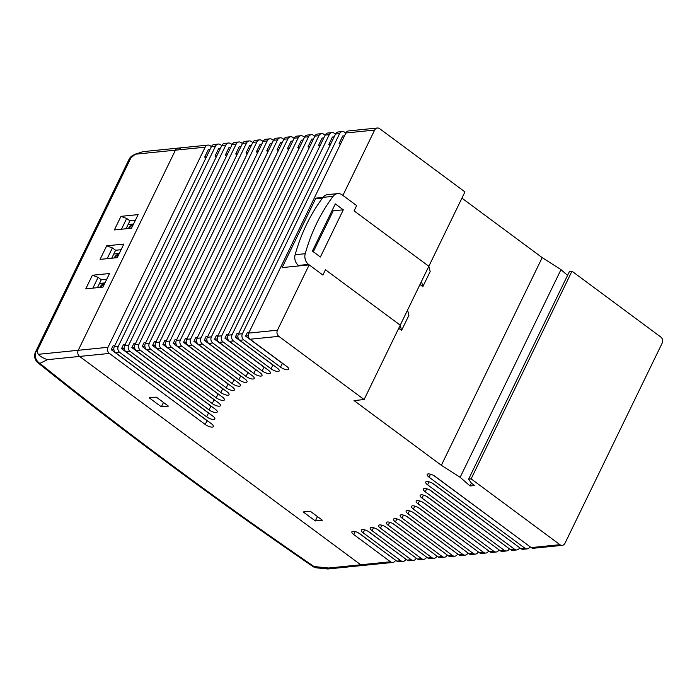 <?xml version="1.0" encoding="UTF-8"?>
<svg xmlns="http://www.w3.org/2000/svg" width="697" height="697" viewBox="0 0 697 697"><rect width="100%" height="100%" fill="white"/><g stroke="black" fill="none" stroke-linecap="round" stroke-linejoin="round"><path stroke-width="1.05" d="M471.137 478.874L571.976 271.203L660.791 337.026A4.461 3.677 -95.8 0 1 662.15 343.168L564.979 543.277A4.461 3.677 -95.8 0 1 562.235 545.359A4.461 3.677 -95.8 0 1 559.952 544.688L471.137 478.874L468.619 479.127L471.399 483.152L474.596 485.513L470.057 485.975L460.151 477.288L441.349 465.291L354.032 400.575L364.113 399.555L400.235 325.177L325.482 269.774L322.911 275.062L308.544 264.407A8.93 7.353 -95.8 0 1 305.225 253.708A171.906 141.517 -95.8 0 1 333.07 196.354A8.93 7.353 -95.8 0 1 337.714 193.609A8.93 7.353 -95.8 0 1 342.279 194.933L356.646 205.589L354.076 210.869L356.646 205.589L342.907 195.404L374.629 130.086A4.461 3.677 -95.8 0 1 377.373 128.013L348.631 130.914A4.461 3.677 84.2 0 0 345.878 132.988L248.707 333.096A4.461 3.677 84.2 0 0 250.075 339.239L286.807 366.465A5.576 1.899 25.9 0 1 288.68 369.227A5.576 1.899 25.9 0 1 280.508 367.101L243.767 339.875A4.461 3.677 -95.8 0 1 242.408 333.732L339.578 133.624A4.461 3.677 -95.8 0 1 342.323 131.55L338.289 131.951A4.461 3.677 84.2 0 0 335.545 134.024L238.374 334.142A4.461 3.677 84.2 0 0 239.733 340.284L277.371 368.182A5.576 1.899 25.9 0 1 279.236 370.935A5.576 1.899 25.9 0 1 271.072 368.818L233.425 340.92A4.461 3.677 -95.8 0 1 232.066 334.778L329.237 134.66A4.461 3.677 -95.8 0 1 331.981 132.587L327.947 132.996A4.461 3.677 84.2 0 0 325.203 135.07L228.032 335.187A4.461 3.677 84.2 0 0 229.391 341.33L268.476 370.29A5.576 1.899 25.9 0 1 270.349 373.043A5.576 1.899 25.9 0 1 262.177 370.926L223.092 341.966A4.461 3.677 -95.8 0 1 221.724 335.823L318.895 135.706A4.461 3.677 -95.8 0 1 321.648 133.632L317.614 134.042A4.461 3.677 84.2 0 0 314.861 136.115L217.691 336.224A4.461 3.677 84.2 0 0 219.058 342.366L260.138 372.817A5.576 1.899 25.9 0 1 262.002 375.57A5.576 1.899 25.9 0 1 253.83 373.453L212.751 343.002A4.461 3.677 -95.8 0 1 211.391 336.86L308.562 136.751A4.461 3.677 -95.8 0 1 311.306 134.678L307.272 135.079A4.461 3.677 84.2 0 0 304.528 137.152L207.357 337.27A4.461 3.677 84.2 0 0 208.717 343.412L252.349 375.753A5.576 1.899 25.9 0 1 254.222 378.506A5.576 1.899 25.9 0 1 246.05 376.389L202.409 344.048A4.461 3.677 -95.8 0 1 201.05 337.906L298.22 137.788A4.461 3.677 -95.8 0 1 300.965 135.715L296.931 136.124A4.461 3.677 84.2 0 0 294.186 138.198L197.016 338.315A4.461 3.677 84.2 0 0 198.375 344.457L245.144 379.116A5.576 1.899 25.9 0 1 247.017 381.869A5.576 1.899 25.9 0 1 238.844 379.752L192.076 345.093A4.461 3.677 -95.8 0 1 190.708 338.951L287.878 138.834A4.461 3.677 -95.8 0 1 290.632 136.76L286.598 137.17A4.461 3.677 84.2 0 0 283.845 139.243L186.674 339.352A4.461 3.677 84.2 0 0 188.042 345.494L238.531 382.923A5.576 1.899 25.9 0 1 240.404 385.676A5.576 1.899 25.9 0 1 232.232 383.559L181.734 346.13A4.461 3.677 -95.8 0 1 180.375 339.988L277.545 139.879A4.461 3.677 -95.8 0 1 280.29 137.806L276.256 138.206A4.461 3.677 84.2 0 0 273.512 140.28L176.341 340.397A4.461 3.677 84.2 0 0 177.7 346.54L232.537 387.183A5.576 1.899 25.9 0 1 234.401 389.937A5.576 1.899 25.9 0 1 226.237 387.82L171.392 347.176A4.461 3.677 -95.8 0 1 170.033 341.033L267.204 140.916A4.461 3.677 -95.8 0 1 269.948 138.842L265.914 139.252A4.461 3.677 84.2 0 0 263.17 141.325L165.999 341.443A4.461 3.677 84.2 0 0 167.358 347.585L227.187 391.914A5.576 1.899 25.9 0 1 229.052 394.668A5.576 1.899 25.9 0 1 220.879 392.55L161.059 348.221A4.461 3.677 -95.8 0 1 159.691 342.079L256.862 141.961A4.461 3.677 -95.8 0 1 259.615 139.888L255.581 140.297A4.461 3.677 84.2 0 0 252.828 142.371L155.658 342.48A4.461 3.677 84.2 0 0 157.025 348.622L222.509 397.151A5.576 1.899 25.9 0 1 224.373 399.912A5.576 1.899 25.9 0 1 216.201 397.787L150.718 349.258A4.461 3.677 -95.8 0 1 149.358 343.116L246.529 143.007A4.461 3.677 -95.8 0 1 249.273 140.925L245.239 141.334A4.461 3.677 84.2 0 0 242.495 143.408L145.325 343.525A4.461 3.677 84.2 0 0 146.684 349.667L218.544 402.918A5.576 1.899 25.9 0 1 220.409 405.68A5.576 1.899 25.9 0 1 212.236 403.554L140.376 350.303A4.461 3.677 -95.8 0 1 139.017 344.161L236.187 144.044A4.461 3.677 -95.8 0 1 238.932 141.97L234.898 142.38A4.461 3.677 84.2 0 0 232.153 144.453L134.983 344.571A4.461 3.677 84.2 0 0 136.342 350.713L215.347 409.261A5.576 1.899 25.9 0 1 217.211 412.014A5.576 1.899 25.9 0 1 209.039 409.897L130.043 351.349A4.461 3.677 -95.8 0 1 128.675 345.198L225.845 145.089A4.461 3.677 -95.8 0 1 228.599 143.016L224.565 143.416A4.461 3.677 84.2 0 0 221.812 145.499L124.641 345.607A4.461 3.677 84.2 0 0 126.009 351.75L212.977 416.205A5.576 1.899 25.9 0 1 214.842 418.958A5.576 1.899 25.9 0 1 206.669 416.841L119.701 352.386A4.461 3.677 -95.8 0 1 118.342 346.243L215.512 146.126A4.461 3.677 -95.8 0 1 218.257 144.052L214.223 144.462A4.461 3.677 84.2 0 0 211.479 146.536L114.308 346.653A4.461 3.677 84.2 0 0 115.667 352.795L211.505 423.82A5.576 1.899 25.9 0 1 213.378 426.573A5.576 1.899 25.9 0 1 205.206 424.456L109.359 353.431A4.461 3.677 -95.8 0 1 108 347.289L205.171 147.172A4.461 3.677 -95.8 0 1 207.915 145.098A4.461 3.677 -95.8 0 1 210.198 145.76L211.418 146.666M113.846 349.389L111.198 349.659L207.035 420.683A5.576 1.899 -154.1 0 0 208.664 421.711M124.179 348.343L121.531 348.613L208.508 413.068A5.576 1.899 -154.1 0 0 210.128 414.096M134.521 347.306L131.872 347.568L210.877 406.116A5.576 1.899 -154.1 0 0 212.498 407.144M144.863 346.261L142.214 346.531L214.075 399.782A5.576 1.899 -154.1 0 0 215.695 400.81M155.196 345.215L152.547 345.485L218.03 394.014A5.576 1.899 -154.1 0 0 219.66 395.042M165.537 344.179L162.889 344.44L222.709 388.778A5.576 1.899 -154.1 0 0 224.338 389.806M175.879 343.133L173.231 343.403L228.067 384.038A5.576 1.899 -154.1 0 0 229.688 385.075M186.212 342.088L183.564 342.358L234.061 379.778A5.576 1.899 -154.1 0 0 235.691 380.815M196.554 341.051L193.905 341.312L240.674 375.979A5.576 1.899 -154.1 0 0 242.303 377.007M206.896 340.005L204.247 340.275L247.879 372.607A5.576 1.899 -154.1 0 0 249.509 373.644M217.229 338.96L214.58 339.23L255.66 369.671A5.576 1.899 -154.1 0 0 257.289 370.708M227.57 337.923L224.922 338.184L264.006 367.153A5.576 1.899 -154.1 0 0 265.635 368.182M237.912 336.878L235.264 337.148L272.902 365.036A5.576 1.899 -154.1 0 0 274.522 366.073M248.245 335.832L245.597 336.102L282.337 363.329A5.576 1.899 -154.1 0 0 283.967 364.357M328.583 568.02L314.025 566.539A2107.231 717.257 25.9 0 1 175.452 467.8L169.066 463.069A2107.231 717.257 25.9 0 1 39.895 363.381A8.93 8.111 -116.2 0 1 36.139 351.358A8.93 3.041 -154.1 0 0 35.53 351.933A8.93 8.93 0 0 0 37.96 362.788A8.93 4.696 -51.2 0 0 39.895 363.381L47.448 359.669L79.606 356.428A4.461 3.677 -95.8 0 1 78.247 350.286L175.417 150.169L78.247 350.286A4.461 3.677 84.2 0 0 79.606 356.428L360.741 564.779A4.461 3.677 84.2 0 0 363.024 565.441A4.461 3.677 -95.8 0 1 360.741 564.779L328.583 568.02L327.851 568.987L316.795 567.872A8.93 6.142 -84.2 0 1 314.025 566.539A8.93 3.389 124.4 0 1 312.648 566.347A8.93 8.93 0 0 0 316.795 567.872M395.582 560.24L395.521 560.371A4.461 3.677 -95.8 0 1 392.777 562.444A4.461 3.677 -95.8 0 1 390.494 561.773L353.754 534.547A5.576 1.899 25.9 0 1 351.889 531.794A5.576 1.899 25.9 0 1 360.061 533.911L396.802 561.137A4.461 3.677 84.2 0 0 399.085 561.808L403.119 561.399A4.461 3.677 -95.8 0 1 400.836 560.736L363.198 532.839A5.576 1.899 25.9 0 1 361.325 530.086A5.576 1.899 25.9 0 1 369.497 532.203L407.135 560.1A4.461 3.677 84.2 0 0 409.418 560.763L413.452 560.353A4.461 3.677 -95.8 0 1 411.178 559.691L372.093 530.722A5.576 1.899 25.9 0 1 370.22 527.969A5.576 1.899 25.9 0 1 378.393 530.086L417.477 559.055A4.461 3.677 84.2 0 0 419.76 559.717L423.793 559.316A4.461 3.677 -95.8 0 1 421.511 558.645L380.431 528.204A5.576 1.899 25.9 0 1 378.567 525.451A5.576 1.899 25.9 0 1 386.739 527.568L427.819 558.009A4.461 3.677 84.2 0 0 430.101 558.68L434.135 558.271A4.461 3.677 -95.8 0 1 431.852 557.609L388.212 525.268A5.576 1.899 25.9 0 1 386.347 522.515A5.576 1.899 25.9 0 1 394.519 524.632L438.152 556.973A4.461 3.677 84.2 0 0 440.434 557.635L444.468 557.225A4.461 3.677 -95.8 0 1 442.194 556.563L395.417 521.905A5.576 1.899 25.9 0 1 393.552 519.143A5.576 1.899 25.9 0 1 401.725 521.269L448.493 555.927A4.461 3.677 84.2 0 0 450.776 556.589L454.81 556.189A4.461 3.677 -95.8 0 1 452.527 555.518L402.03 518.098A5.576 1.899 25.9 0 1 400.165 515.344A5.576 1.899 25.9 0 1 408.337 517.462L458.835 554.882A4.461 3.677 84.2 0 0 461.118 555.553L465.152 555.143A4.461 3.677 -95.8 0 1 462.869 554.481L408.033 513.837A5.576 1.899 25.9 0 1 406.159 511.084A5.576 1.899 25.9 0 1 414.332 513.201L469.168 553.845A4.461 3.677 84.2 0 0 471.451 554.507L475.485 554.098A4.461 3.677 -95.8 0 1 473.202 553.435L413.382 509.098A5.576 1.899 25.9 0 1 411.518 506.344A5.576 1.899 25.9 0 1 419.69 508.462L479.51 552.799A4.461 3.677 84.2 0 0 481.793 553.462L485.826 553.061A4.461 3.677 -95.8 0 1 483.544 552.39L418.061 503.861A5.576 1.899 25.9 0 1 416.196 501.108A5.576 1.899 25.9 0 1 424.368 503.225L489.852 551.754A4.461 3.677 84.2 0 0 492.134 552.425L496.168 552.015A4.461 3.677 -95.8 0 1 493.885 551.353L422.025 498.094A5.576 1.899 25.9 0 1 420.16 495.34A5.576 1.899 25.9 0 1 428.324 497.458L500.185 550.717A4.461 3.677 84.2 0 0 502.467 551.379L506.501 550.97A4.461 3.677 -95.8 0 1 504.219 550.308L425.222 491.76A5.576 1.899 25.9 0 1 423.358 489.006A5.576 1.899 25.9 0 1 431.521 491.124L510.526 549.672A4.461 3.677 84.2 0 0 512.809 550.342L516.843 549.933A4.461 3.677 -95.8 0 1 514.56 549.262L427.592 484.816A5.576 1.899 25.9 0 1 425.728 482.054A5.576 1.899 25.9 0 1 433.9 484.18L520.868 548.626A4.461 3.677 84.2 0 0 523.151 549.297L527.185 548.887A4.461 3.677 -95.8 0 1 524.902 548.225L429.056 477.192A5.576 1.899 25.9 0 1 427.191 474.439A5.576 1.899 25.9 0 1 435.364 476.565L531.201 547.589A4.461 3.677 84.2 0 0 533.484 548.251L562.235 545.359M364.113 399.555L278.817 336.346A4.461 3.677 -95.8 0 1 277.458 330.204L309.172 264.877L282.119 267.604L315.854 198.131L322.946 197.417M161.355 406.821L149.219 397.83L156.276 397.116L168.413 406.107L161.355 406.821L163.481 402.448M315.34 520.938L303.204 511.947L310.261 511.232L322.397 520.223L315.34 520.938L317.466 516.564M433.743 475.528L526.941 544.427M432.271 483.143L516.599 545.472M429.901 490.096L506.266 546.509M426.703 496.43L495.924 547.554M422.739 502.197L485.582 548.6M418.061 507.433L475.249 549.637M412.711 512.173L464.908 550.682M406.708 516.433L454.566 551.728M400.095 520.232L444.233 552.765M392.89 523.604L433.891 553.81M385.11 526.54L423.549 554.856M376.772 529.058L413.216 555.892M367.877 531.175L402.875 556.938M358.432 532.883L392.533 557.983M344.51 135.81L342.767 135.985L339.108 143.538L340.319 144.436M334.168 136.856L332.434 137.03L328.766 144.584L330.5 144.41M323.826 137.901L322.092 138.076L318.424 145.621L319.644 146.527M313.493 138.938L311.751 139.112L308.091 146.666L309.302 147.564M303.151 139.984L301.418 140.158L297.75 147.712L298.961 148.609M292.81 141.029L291.076 141.203L287.408 148.749L288.628 149.655M282.477 142.066L280.734 142.24L277.075 149.794L278.286 150.691M272.135 143.112L270.401 143.286L266.733 150.84L267.944 151.737M261.793 144.148L260.059 144.331L256.391 151.876L257.611 152.782M251.46 145.194L249.718 145.368L246.058 152.922L247.269 153.819M241.118 146.239L239.385 146.414L235.717 153.967L236.928 154.865M230.777 147.276L229.043 147.459L225.375 155.004L226.595 155.91M220.444 148.322L218.701 148.496L215.042 156.05L216.253 156.947M210.102 149.367L208.368 149.541L204.7 157.095L206.434 156.921M342.323 131.55A4.461 3.677 -95.8 0 1 344.606 132.212L345.817 133.11M419.986 284.498L422.844 286.624L430.18 271.516L428.838 266.271L354.076 210.869L428.838 266.271L464.951 191.893L379.656 128.675A4.461 3.677 -95.8 0 0 377.373 128.013M567.55 275.376L560.989 269.626L542.188 257.62L461.919 198.14M571.976 271.203L569.458 271.455L468.619 479.127M218.257 144.052A4.461 3.677 -95.8 0 1 220.54 144.723L221.751 145.621M228.599 143.016A4.461 3.677 -95.8 0 1 230.881 143.678L232.092 144.575M238.932 141.97A4.461 3.677 -95.8 0 1 241.214 142.641L242.434 143.538M249.273 140.925A4.461 3.677 -95.8 0 1 251.556 141.596L252.767 142.493M259.615 139.888A4.461 3.677 -95.8 0 1 261.898 140.55L263.109 141.456M269.948 138.842A4.461 3.677 -95.8 0 1 272.231 139.513L273.451 140.411M280.29 137.806A4.461 3.677 -95.8 0 1 282.573 138.468L283.784 139.365M290.632 136.76A4.461 3.677 -95.8 0 1 292.914 137.422L294.125 138.328M300.965 135.715A4.461 3.677 -95.8 0 1 303.247 136.385L304.467 137.283M311.306 134.678A4.461 3.677 -95.8 0 1 313.589 135.34L314.8 136.237M321.648 133.632A4.461 3.677 -95.8 0 1 323.931 134.294L325.142 135.201M331.981 132.587A4.461 3.677 -95.8 0 1 334.264 133.258L335.484 134.155M529.99 546.692L529.929 546.814A4.461 3.677 -95.8 0 1 527.185 548.887M519.648 547.729L519.587 547.859A4.461 3.677 -95.8 0 1 516.843 549.933M509.315 548.774L509.254 548.896A4.461 3.677 -95.8 0 1 506.501 550.97M498.974 549.811L498.913 549.942A4.461 3.677 -95.8 0 1 496.168 552.015M488.632 550.857L488.571 550.987A4.461 3.677 -95.8 0 1 485.826 553.061M478.299 551.902L478.238 552.024A4.461 3.677 -95.8 0 1 475.485 554.098M467.957 552.939L467.896 553.069A4.461 3.677 -95.8 0 1 465.152 555.143M457.615 553.984L457.554 554.115A4.461 3.677 -95.8 0 1 454.81 556.189M447.282 555.03L447.221 555.152A4.461 3.677 -95.8 0 1 444.468 557.225M436.941 556.067L436.88 556.197A4.461 3.677 -95.8 0 1 434.135 558.271M426.599 557.112L426.538 557.243A4.461 3.677 -95.8 0 1 423.793 559.316M416.266 558.158L416.205 558.28A4.461 3.677 -95.8 0 1 413.452 560.353M405.924 559.194L405.863 559.325A4.461 3.677 -95.8 0 1 403.119 561.399M207.915 145.098L178.162 148.095A4.461 3.677 84.2 0 0 175.417 150.169A4.461 3.677 -95.8 0 1 178.162 148.095A4.461 3.677 -95.8 0 1 180.445 148.766M121.531 348.613L123.369 344.841L125.103 344.658M131.872 347.568L133.711 343.795L135.445 343.621M142.214 346.531L144.044 342.75L145.778 342.575M152.547 345.485L154.385 341.713L156.119 341.53M162.889 344.44L164.727 340.667L166.461 340.493M173.231 343.403L175.06 339.622L176.794 339.448M183.564 342.358L185.402 338.585L187.136 338.402M193.905 341.312L195.744 337.54L197.478 337.365M204.247 340.275L206.077 336.494L207.811 336.32M214.58 339.23L216.418 335.457L218.152 335.283M224.922 338.184L226.76 334.412L228.494 334.238M245.597 336.102L247.435 332.33L249.169 332.155M422.844 286.624L421.502 281.379L400.235 325.177L325.482 269.774L322.911 275.062L309.172 264.877M315.854 198.131L321.875 198.863M441.349 465.291L542.188 257.62M111.198 349.659L113.027 345.878L114.761 345.703M216.776 155.875L215.042 156.05M227.109 154.83L225.375 155.004M237.45 153.793L235.717 153.967M247.792 152.748L246.058 152.922M258.125 151.702L256.391 151.876M268.467 150.665L266.733 150.84M278.809 149.62L277.075 149.794M289.142 148.574L287.408 148.749M299.483 147.537L297.75 147.712M309.825 146.492L308.091 146.666M320.158 145.446L318.424 145.621M235.264 337.148L237.093 333.366L238.827 333.192M340.842 143.364L339.108 143.538M205.911 157.992L204.7 157.095M329.977 145.481L328.766 144.584M470.057 485.975L471.416 483.16M460.151 477.288L560.989 269.626M104.907 283.034A10.716 8.817 84.2 0 0 99.81 287.425M100.534 287.356A10.046 8.268 -95.8 0 1 104.498 283.879M133.502 224.138A10.716 8.817 84.2 0 0 128.414 228.529M129.128 228.45A10.046 8.268 -95.8 0 1 133.101 224.974M119.204 253.586A10.716 8.817 84.2 0 0 114.108 257.977M114.831 257.907A10.046 8.268 -95.8 0 1 118.795 254.431M106.676 245.797L100.08 259.389L117.227 257.663L123.831 244.072L106.676 245.797L112.4 247.914L115.589 250.275L111.738 258.212M107.172 258.674L112.4 247.914M120.982 216.349L114.378 229.94L131.524 228.215L138.128 214.615L120.982 216.349L126.697 218.457L129.895 220.827L126.035 228.764M121.47 229.226L126.697 218.457M92.379 275.245L85.775 288.846L102.929 287.112L109.525 273.52L92.379 275.245L98.094 277.362L101.292 279.732L97.432 287.669M92.867 288.131L98.094 277.362M135.384 220.278L129.895 220.827M121.078 249.726L115.589 250.275M106.78 279.175L101.292 279.732M130.714 158.271L37.211 350.835L36.139 351.358L129.642 158.794A8.93 8.111 -116.2 0 1 133.127 155.257A8.93 8.93 0 0 0 129.032 159.369A8.93 3.041 25.9 0 1 129.642 158.794L135.331 154.211L205.171 147.172M47.448 359.669C43.266 358.206 40.173 356.428 38.161 354.329L37.211 350.835M178.162 148.095L142.99 151.641L135.331 154.211M109.359 353.431L79.606 356.428L360.741 564.779L390.494 561.773M428.838 266.271L421.502 281.379M398.719 328.296L401.577 330.422L408.912 315.314L407.571 310.069M401.577 330.422L400.235 325.177M335.309 203.899L343.299 209.814L320.385 257.01L312.395 251.094L335.309 203.899M313.328 251.783L333.21 210.834L332.277 210.137M333.21 210.834L343.299 209.814M337.714 193.609L327.625 194.62A8.93 7.353 84.2 0 0 322.981 197.373A171.906 141.517 84.2 0 0 295.136 254.727A8.93 7.353 84.2 0 0 298.455 265.426L299.091 265.897M205.206 424.456L207.035 420.683M206.669 416.841L208.508 413.068M209.039 409.897L210.877 406.116M212.236 403.554L214.075 399.782M216.201 397.787L218.03 394.014M220.879 392.55L222.709 388.778M226.237 387.82L228.067 384.038M232.232 383.559L234.061 379.778M238.844 379.752L240.674 375.979M246.05 376.389L247.879 372.607M253.83 373.453L255.66 369.671M262.177 370.926L264.006 367.153M271.072 368.818L272.902 365.036M280.508 367.101L282.337 363.329M400.836 560.736L396.802 561.137M411.178 559.691L407.135 560.1M421.511 558.645L417.477 559.055M431.852 557.609L427.819 558.009M442.194 556.563L438.152 556.973M452.527 555.518L448.493 555.927M462.869 554.481L458.835 554.882M473.202 553.435L469.168 553.845M483.544 552.39L479.51 552.799M493.885 551.353L489.852 551.754M504.219 550.308L500.185 550.717M514.56 549.262L510.526 549.672M524.902 548.225L520.868 548.626M559.952 544.688L531.201 547.589M250.075 339.239L278.817 336.346M239.733 340.284L243.767 339.875M229.391 341.33L233.425 340.92M219.058 342.366L223.092 341.966M208.717 343.412L212.751 343.002M198.375 344.457L202.409 344.048M188.042 345.494L192.076 345.093M177.7 346.54L181.734 346.13M167.358 347.585L171.392 347.176M157.025 348.622L161.059 348.221M146.684 349.667L150.718 349.258M136.342 350.713L140.376 350.303M126.009 351.75L130.043 351.349M115.667 352.795L119.701 352.386M429.056 477.192L430.511 474.204M427.592 484.816L429.047 481.819M425.222 491.76L426.677 488.771M422.025 498.094L423.48 495.105M418.061 503.861L419.516 500.873M413.382 509.098L414.837 506.109M408.033 513.837L409.479 510.849M402.03 518.098L403.485 515.109M395.417 521.905L396.872 518.908M388.212 525.268L389.667 522.28M380.431 528.204L381.886 525.216M372.093 530.722L373.54 527.734M363.198 532.839L364.644 529.851M353.754 534.547L355.209 531.558M108 347.289L38.161 354.329M118.342 346.243L114.308 346.653M128.675 345.198L124.641 345.607M139.017 344.161L134.983 344.571M149.358 343.116L145.325 343.525M159.691 342.079L155.658 342.48M170.033 341.033L165.999 341.443M180.375 339.988L176.341 340.397M190.708 338.951L186.674 339.352M201.05 337.906L197.016 338.315M211.391 336.86L207.357 337.27M221.724 335.823L217.691 336.224M232.066 334.778L228.032 335.187M242.408 333.732L238.374 334.142M335.545 134.024L339.578 133.624M345.878 132.988L374.629 130.086M277.458 330.204L248.707 333.096M211.479 146.536L215.512 146.126M221.812 145.499L225.845 145.089M232.153 144.453L236.187 144.044M242.495 143.408L246.529 143.007M252.828 142.371L256.862 141.961M263.17 141.325L267.204 140.916M273.512 140.28L277.545 139.879M283.845 139.243L287.878 138.834M294.186 138.198L298.22 137.788M304.528 137.152L308.562 136.751M314.861 136.115L318.895 135.706M325.203 135.07L329.237 134.66M175.452 467.8A8.93 4.06 126.5 0 1 173.806 467.426C218.614 500.629 264.886 533.597 312.648 566.347M169.066 463.069A8.93 4.06 126.5 0 1 167.419 462.686L173.806 467.426M298.455 265.426L308.544 264.407M295.136 254.727L305.225 253.708M322.981 197.373L333.07 196.354M327.851 568.987L392.777 562.444M99.479 283.461L104.968 282.904M128.082 224.556L133.571 223.998M113.777 254.004L119.274 253.455M37.96 362.788C79.467 396.184 122.611 429.483 167.419 462.686M129.032 159.369L35.53 351.933M136.577 153.558L133.127 155.257"/></g></svg>
